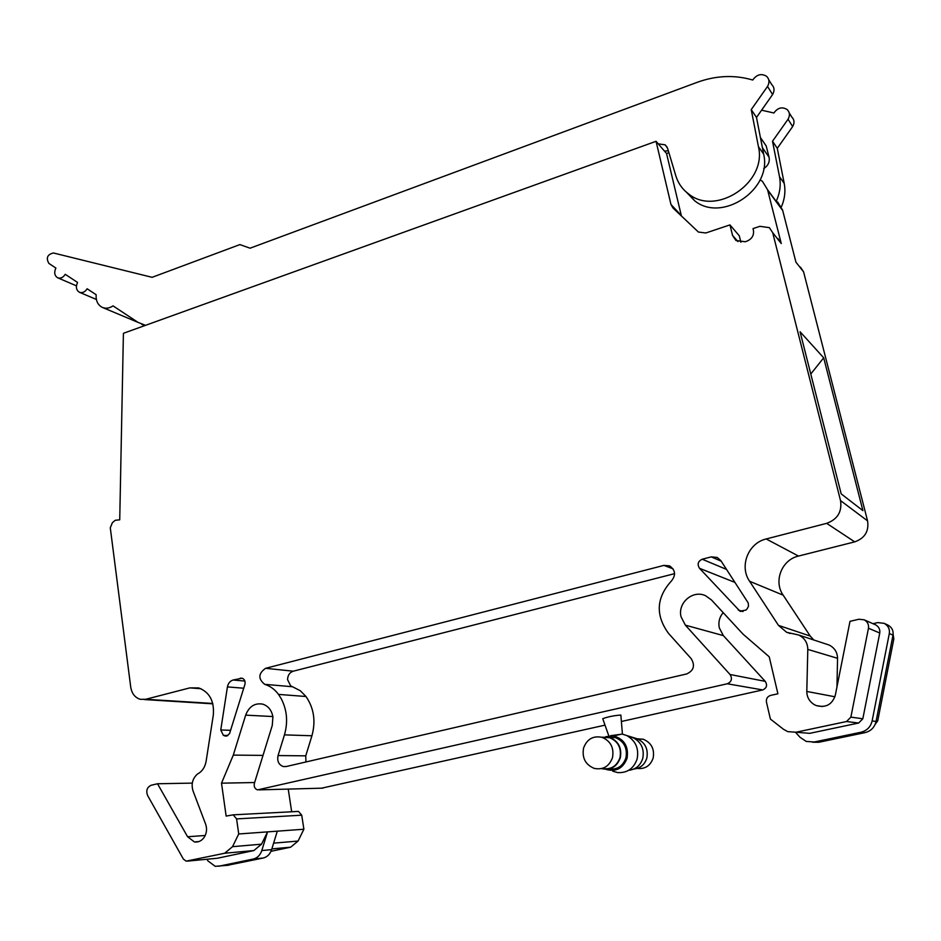 <?xml version="1.0" encoding="UTF-8"?>
<svg xmlns="http://www.w3.org/2000/svg" width="941" height="941" viewBox="0 0 941 941"><rect width="100%" height="100%" fill="white"/><g stroke="black" fill="none" stroke-linecap="round" stroke-linejoin="round"><path stroke-width="1.41" d="M760.116 179.849L762.41 181.319L767.574 189.741L781.265 243.554L777.984 238.602M681.425 216.03L666.557 153.524L668.91 152.689M740.896 242.284L739.297 235.803L729.957 224.899L732.545 235.391L735.991 240.531L745.166 241.743L746.872 241.178C751.941 238.979 754.129 235.321 753.412 230.227L753.012 228.604L759.881 226.322L769.35 227.651L772.69 232.674L840.525 500.588L867.567 520.879L803.579 271.843L800.45 267.138M767.574 189.741L782.583 210.055L795.921 262.139L803.579 271.843M777.56 201.892L782.583 210.055M760.422 137.539L766.174 145.902L769.068 157.229C769.903 161.934 768.115 165.734 763.716 168.627M666.557 153.524L656.053 141.303L123.412 333.302L119.73 519.82L115.273 520.279L112.391 522.678L110.285 527.772L130.728 687.106C131.799 693.564 134.975 697.634 140.244 699.304L145.726 699.281L189.847 687.883L198.669 687.918C209.549 692.094 214.43 701.139 213.313 715.054L206.103 761.351C204.997 767.338 202.092 771.585 197.398 774.09C192.47 778.548 191.023 784.182 193.058 791.005L205.62 824.128C207.173 828.668 206.749 832.985 204.362 837.055C201.739 840.866 198.422 842.489 194.399 841.924L198.892 841.572M656.053 141.303L670.968 204.468L673.003 208.032L698.422 232.051L705.821 232.98L729.957 224.899M841.183 493.884L800.062 331.726L823.693 357.815L862.909 510.634L841.183 493.884M813.753 639.974L810.213 636.057L783.159 595.159C773.314 581.256 781.759 559.742 798.497 556.06L854.722 541.863C864.826 538.24 869.108 531.242 867.567 520.879M836.961 686.942L837.549 658.3C837.372 652.184 834.538 647.749 829.033 644.997L826.386 644.126M875.13 724.382L877.73 720.853L893.821 638.927L893.127 634.305M723.182 612.65C719.465 617.084 718.183 622.154 719.312 627.87L723.347 635.598L685.354 625.153L730.028 674.497C732.557 678.696 731.639 681.79 727.287 683.778L257.54 789.887C254.788 788.829 253.741 786.617 254.399 783.265L272.255 725.464L272.914 716.842C271.643 710.184 268.22 705.938 262.633 704.115C254.717 702.809 249.071 706.479 245.672 715.136L233.297 755.105L263.01 755.388M621.53 721.453L762.704 689.929C766.75 688.094 767.597 685.236 765.233 681.355L723.347 635.598M321.587 788.182L605.016 725.146M291.675 811.765L288.228 789.087M194.399 841.924L187.588 836.749L157.523 783.759L151.219 785.241C147.043 787.194 145.831 790.616 147.608 795.498L183.354 859.039L186.13 861.144L224.676 853.24L232.521 846.677L238.732 833.973L303.884 829.233L301.732 815.188L298.485 811.413L297.062 811.424M303.884 829.233L298.074 841.054L290.663 847.182L270.996 851.299M144.314 699.551L212.854 703.821M238.732 833.973L236.591 818.905L233.192 814.835L226.146 816.082L221.511 783.171L233.297 755.105M850.876 717.124L862.826 718.783L879.753 632.999C880.223 629.376 878.823 626.659 875.577 624.836L864.156 619.801C867.52 621.683 868.955 624.495 868.461 628.247L850.876 717.124L846.535 721.524L795.992 732.227L787.746 731.628L783.465 729.263L770.397 719.065L766.468 702.186C766.009 698.728 767.397 696.469 770.62 695.399L777.901 693.788L769.22 656.806L742.955 634.069L711.467 599.946L705.621 595.759C692.929 589.513 677.379 602.922 681.061 616.814L685.354 625.153M864.156 619.801L858.945 619.237L850.005 621.331L835.29 695.317C832.162 704.609 825.822 708.032 816.235 705.574L822.481 706.55M810.213 636.057L778.489 625.389L786.652 632.305L798.686 635.01C804.59 637.974 807.625 642.762 807.801 649.396L806.802 691.447C806.884 697.093 809.331 701.457 814.141 704.55L816.235 705.574M778.489 625.389L749.601 581.267C739.097 566.282 748.224 543.016 766.197 538.958L826.657 523.349C837.537 519.361 842.16 511.786 840.525 500.588M264.727 684.342C270.208 686.048 274.796 689.4 278.501 694.399L281.147 698.563C287.029 709.832 288.134 721.923 284.453 734.874L278.065 755.564C276.972 761.093 278.689 764.751 283.241 766.539L286.099 766.55L686.659 673.956C693.764 670.662 695.281 665.569 691.2 658.665L668.463 633.317C655.277 615.061 656.289 597.582 671.509 580.879C676.097 575.01 675.426 569.999 669.51 565.859L663.923 565.388L265.574 668.31C258.269 673.521 257.987 678.861 264.727 684.342L292.486 686.742L300.332 690.753L305.978 696.505C313.941 708.102 315.917 721.182 311.93 735.768L305.754 755.835L305.954 761.963M702.198 559.225C697.963 561.271 697.069 564.294 699.504 568.293L739.932 611.18L745.919 610.086L746.954 609.086L748.518 606.227L748.248 602.981L720.806 560.589L717.218 557.437L711.278 556.884L702.198 559.225L726.546 569.423M220.759 729.969L227.428 686.906C228.157 683.295 230.039 681.002 233.097 680.014L242.131 678.19C244.613 679.261 245.542 681.343 244.895 684.448L229.557 733.615L226.746 735.991L223.37 735.368L220.759 729.969L230.663 730.322M810.777 374.024L823.693 357.815M795.521 732.321L800.05 737.297L806.249 741.437L814.177 742.002L860.909 732.251C866.92 730.71 870.66 726.946 872.131 720.924L889.316 633.528C889.904 629.011 888.163 625.612 884.117 623.33L877.73 622.601L873.001 623.707M622.424 734.121L620.86 715.054C614.014 715.548 607.98 716.76 602.746 718.689L602.852 718.983M221.511 783.171L254.635 782.536M192.282 783.112L157.523 783.759M227.157 735.862L224.381 735.78M187.435 861.121L216.701 858.31M217.465 858.227L253.858 850.558L261.527 844.183L267.55 831.879L261.798 850.558C260.222 855.181 257.387 858.004 253.294 859.027L263.198 858.027L226.934 865.402M795.992 732.227L809.707 733.345L858.639 723.029L862.826 718.783M292.486 686.742L290.651 685.836L287.57 679.637C287.723 675.285 289.616 672.474 293.263 671.192L674.591 573.657M887.481 624.871L887.857 625.047C891.868 627.294 893.585 630.658 893.009 635.128L876.047 721.453C874.601 727.405 870.907 731.133 864.967 732.639L860.909 732.251M814.177 742.002L818.752 742.273L864.967 732.639M818.752 742.273L812.695 742.226M610.509 735.721L622.272 734.098L626.8 735.568C635.669 740.732 639.104 748.554 637.104 759.034C633.74 768.597 627.247 773.114 617.625 772.585L612.756 771.197M277.313 831.162L271.62 849.641C270.055 854.216 267.256 857.016 263.198 858.027M228.757 865.214L215.218 866.332L207.902 860.874L206.973 859.239M218.583 866.273L253.294 859.027M628.682 770.314C635.728 769.491 640.409 765.527 642.738 758.434C644.479 749.33 641.48 742.52 633.752 738.026L630.623 736.909M605.757 736.697L613.591 735.909C624.318 739.108 628.811 746.554 627.071 758.258C623.013 768.55 615.885 772.232 605.698 769.291M607.027 737.579L608.062 737.309M608.956 737.132L615.414 737.615C624.095 741.355 627.6 748.107 625.93 757.881C622.93 766.197 617.249 769.891 608.909 768.973M626.8 735.568L636.61 738.603C645.02 742.214 648.431 748.718 646.832 758.128C644.679 764.68 640.351 768.315 633.834 769.044M601.593 737.215L609.721 737.356C618.472 741.132 622.001 747.954 620.307 757.811C616.967 766.739 610.838 770.373 601.922 768.726M602.475 737.368L609.627 737.697C618.178 741.39 621.636 748.06 619.978 757.705C616.767 766.35 610.838 769.926 602.205 768.432M637.175 738.791L643.232 739.238C651.384 742.72 654.689 749.012 653.148 758.105C650.36 765.833 645.055 769.279 637.222 768.421M583.573 748.048C586.949 739.108 593.101 735.533 602.052 737.344C610.697 741.085 614.179 747.848 612.509 757.623C609.192 766.456 603.134 770.067 594.312 768.421C585.455 764.739 581.867 757.952 583.573 748.048M658.218 143.832L665.193 144.843L667.604 148.337L675.779 175.685C678.085 183.201 682.366 189.282 688.612 193.928C715.995 216.653 767.291 182.601 758.446 146.702L751.236 109.615L767.527 86.431C769.703 82.514 769.397 79.138 766.609 76.315C761.351 73.198 756.729 74.445 752.741 80.032C734.65 74.715 716.172 75.468 697.293 82.29L250.059 248.201L239.896 244.589L152.113 277.324L53.425 252.976C47.356 254.458 45.838 257.94 48.885 263.421L55.884 268.044C53.908 272.443 54.484 275.689 57.636 277.771L76.433 285.841M145.49 325.339L138.08 322.41L113.026 305.872C109.344 308.319 105.757 308.824 102.251 307.366C97.829 305.025 95.782 300.814 96.147 294.721L87.137 288.769C84.949 292.098 82.373 293.263 79.397 292.263C76.186 290.157 75.574 286.887 77.562 282.441L65.247 274.313C63.094 277.607 60.553 278.759 57.636 277.771M776.572 200.539C780.018 192.599 780.995 184.648 779.501 176.696L772.514 141.232L788.052 119.225C790.134 115.496 789.828 112.285 787.17 109.556C782.136 106.533 777.713 107.674 773.902 112.991L761.587 110.191M781.453 206.726C784.759 198.963 785.688 191.188 784.218 183.413L777.278 148.313L792.651 126.564C794.71 122.883 794.404 119.695 791.757 117.002L789.205 112.861M668.345 150.807L664.452 151.078M758.446 146.702L763.645 154.112C772.432 189.635 721.688 223.205 694.564 200.68L686.318 192.093M751.236 109.615L756.493 117.437L772.596 94.535L767.527 86.431M763.645 154.112L756.493 117.437M768.738 79.75L771.691 84.537C774.443 87.325 774.749 90.665 772.596 94.535M777.278 148.313L772.514 141.232M792.651 126.564L788.052 119.225M767.727 190.258L782.724 210.561M762.386 147.631L769.068 157.229M670.968 204.468L681.308 215.571M732.545 235.391L737.932 241.602M781.265 243.554L772.69 232.674M854.722 541.863L826.657 523.349M798.497 556.06L766.197 538.958M783.159 595.159L749.601 581.267M807.801 649.396L837.549 658.3M806.802 691.447L834.914 696.775M893.821 638.927L892.374 638.316M876.2 720.641L877.73 720.853M765.233 681.355L730.028 674.497M762.704 689.929L727.287 683.778M322.939 788.146L259.151 789.875M272.866 716.548L245.672 715.136M301.732 815.188L236.591 818.905M273.619 843.148L298.074 841.054M271.855 848.9L290.663 847.182M187.588 836.749L205.22 835.479M200.998 688.73L189.847 687.883M212.76 703.456L145.726 699.281M721.171 561.165L711.278 556.884M735.015 582.444L699.504 568.293M743.014 611.568L738.156 609.909M242.672 678.39L240.261 678.167M244.895 681.061L233.097 680.014M243.719 688.224L227.428 686.906M227.875 735.497L223.37 735.368M224.676 853.24L253.858 850.558M232.521 846.677L261.527 844.183M846.535 721.524L858.639 723.029M868.461 628.247L879.753 632.999M663.923 565.388L673.038 568.835M265.574 668.31L293.263 671.192M278.065 755.564L305.754 755.835M284.453 734.874L311.93 735.768M278.501 694.399L305.978 696.505M889.316 633.528L893.009 635.128M271.62 849.641L261.798 850.558M872.131 720.924L876.047 721.453M784.218 183.413L779.501 176.696M790.217 633.469L786.652 632.305M798.686 635.01L829.033 644.997M298.485 811.413L233.192 814.835M740.849 611.485L739.932 611.18M226.51 736.05L225.005 736.003M283.241 766.539L286.17 766.539M884.117 623.33L887.857 625.047M608.803 735.897L602.746 718.689M613.591 735.909L621.26 734.203M634.693 738.52L636.61 738.603M609.721 737.356L615.414 737.615M637.692 738.991L643.232 739.238M602.052 737.344L609.627 737.697M79.397 292.263L96.382 299.461M102.722 307.566L137.974 322.351M141.762 324.316L144.796 325.586M665.193 144.843L667.087 147.078M688.612 193.917L694.564 200.68"/></g></svg>
